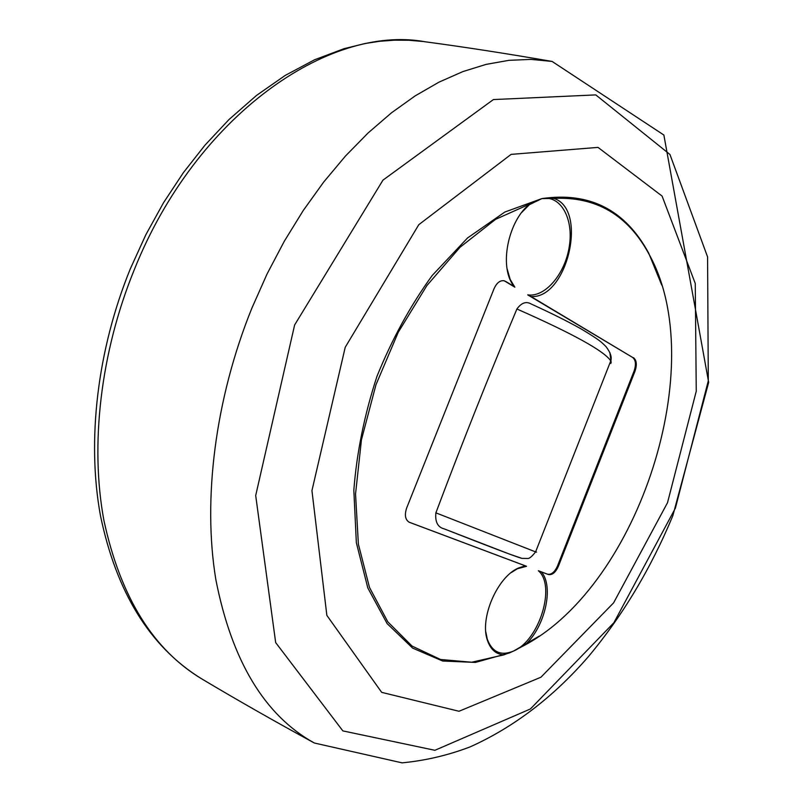 <?xml version="1.0" encoding="UTF-8"?>
<svg xmlns="http://www.w3.org/2000/svg" width="803" height="803" viewBox="0 0 803 803"><rect width="100%" height="100%" fill="white"/><g stroke="black" fill="none" stroke-linecap="round" stroke-linejoin="round"><path stroke-width="1.2" d="M538.381 570.732L541.383 571.897C554.221 586.662 545.006 627.113 524.921 645.06L513.629 651.022C539.305 640.403 556.178 585.899 538.381 570.732L548.369 574.516C552.203 575.229 555.525 572.529 558.336 566.396L557.483 566.045L634.129 370.926C636.237 364.552 635.755 360.075 632.684 357.476L527.701 294.862C545.207 297.632 565.342 273.662 569.347 246.099C573.743 218.526 560.604 194.758 541.844 198.612C589.553 191.656 625.156 209.804 648.663 253.055L661.732 285.075M547.516 574.165C551.35 574.878 554.672 572.178 557.483 566.045M408.928 522.111L526.537 566.286L517.383 568.755L511.22 572.579M539.275 636.096L513.629 651.022L504.073 654.816C496.083 654.415 490.513 649.537 487.371 640.182C479.552 618.27 497.268 577.126 518.276 568.092L525.202 565.814L409.128 522.211M525.202 565.814L526.537 566.286M548.369 574.516L541.383 571.897M507.135 268.885L510.176 279.394L514.823 287.183L504.224 280.769C500.128 280.147 496.746 282.786 494.056 288.678L406.689 507.938C404.361 515.034 405.234 519.812 409.299 522.281L409.47 522.351M485.795 631.851L487.25 639.058C492.179 652.267 500.972 656.252 513.629 651.022L509.122 653.04L475.396 662.425L442.664 661.02L412.632 648.111L387.096 623.56L367.824 587.957L356.351 542.738L353.832 490.252C356.733 452.581 364.442 414.649 376.938 376.436C391.974 339.247 410.403 305.582 432.235 275.449L467.527 237.969L504.836 212.042L541.844 198.612L553.799 198.411C596.047 196.333 627.775 214.903 648.995 254.129C710.334 363.709 639.68 583.4 524.921 645.06M504.073 654.816L471.732 662.224L440.546 659.494L412.039 646.064L387.829 621.853L369.48 587.435L358.379 544.123L355.538 493.986L361.45 439.783L375.965 384.747L398.248 332.271L426.895 285.557L460.019 247.284L495.551 219.36L541.844 198.612L529.398 204.675L521.619 212.534M504.525 281.04L503.752 280.669M514.823 287.183L513.358 286.019L510.387 280.458C500.179 258.707 510.497 218.296 530.1 203.832L531.385 202.858M505.448 281.301L513.358 286.019M553.799 198.411C588.499 209.121 567.129 299.368 530.954 296.508L632.684 357.476M634.129 370.926L635.012 371.197C637.12 364.823 636.638 360.336 633.577 357.736M635.012 371.197L558.336 566.396M530.954 296.508L527.701 294.862M345.23 347.247L311.945 490.623L326.861 615.399L381.686 692.367L458.995 711.267L540.901 677.24L613.582 602.882L667.514 502.708L696.251 391.232L695.257 283.469L662.084 196.062L597.994 147.391L511.109 154.377L418.795 224.679L345.23 347.247M521.157 558.155L521.197 558.175C514.763 556.298 489.178 546.562 444.45 528.976L444.21 528.876C437.745 527.27 434.975 521.92 435.878 512.846C461.815 443.838 488.826 375.894 516.901 308.994C573.101 333.797 604.388 351.102 610.762 360.908L610.862 363.478M536.585 552.143L535.601 551.892L610.762 360.908C612.067 357.265 610.461 352.477 605.944 346.545C601.286 342.078 600.885 340.843 581.733 329.26C567.982 321.501 551.149 313.09 531.255 304.036C526.256 301.085 521.468 302.731 516.901 308.994M611.173 362.514L609.858 352.557M251.861 308.191C215.114 398.981 202.567 499.576 215.856 579.676C231.836 661.06 264.659 715.503 314.334 743.006L402.042 762.85C425.299 760.632 447.964 755.322 470.056 746.92C513.84 727.227 553.277 697.155 588.348 656.703C622.827 615.379 650.992 568.373 672.844 515.697L708.668 382.399L663.87 135.034L552.103 61.44L531.014 59.392L508.982 60.325L486.176 64.37L462.789 71.618L439.05 82.117L415.181 95.868L391.432 112.852L368.095 132.967L345.431 156.083L323.719 182.01L303.253 210.506L284.292 241.261L267.078 273.953L251.861 308.191M294.621 324.984L382.981 180.113L493.383 99.572L595.776 94.895L669.943 154.467L707.573 256.9L708.296 380.843L675.413 508.098L613.894 622.706L530.402 708.969L434.905 750.293L342.861 730.901L275.67 642.571L255.695 495.551L294.621 324.984M202.366 679.248C153.273 650.039 120.46 597.071 103.898 520.374C89.886 445.033 100.445 352.467 134.412 269.386C195.731 116.114 328.417 24.18 424.747 41.716M444.21 528.876L509.734 554.19L521.95 558.366L527.792 558.466C529.418 558.607 532.028 556.419 535.601 551.892L435.878 512.846M648.995 254.129L648.663 253.055M510.176 279.394L510.387 280.458M529.398 204.675L530.1 203.832M487.25 639.058L487.371 640.182M517.383 568.755L518.276 568.092M424.697 41.716L424.697 41.716C464.887 47.106 507.355 53.691 552.103 61.44M202.306 679.218C237.126 699.985 274.475 721.245 314.334 743.006M200.83 678.334C149.84 646.535 116.385 592.293 100.455 515.626C86.704 440.626 97.183 350.028 130.417 268.603L145.835 234.777L163.571 202.657L183.385 172.655L204.996 145.142L229.006 119.527L256.579 95.386L285.216 75.422L314.495 59.813L344.005 48.692L364.964 43.533L379.799 41.264L394.454 40.18L408.878 40.26L423 41.485"/></g></svg>

